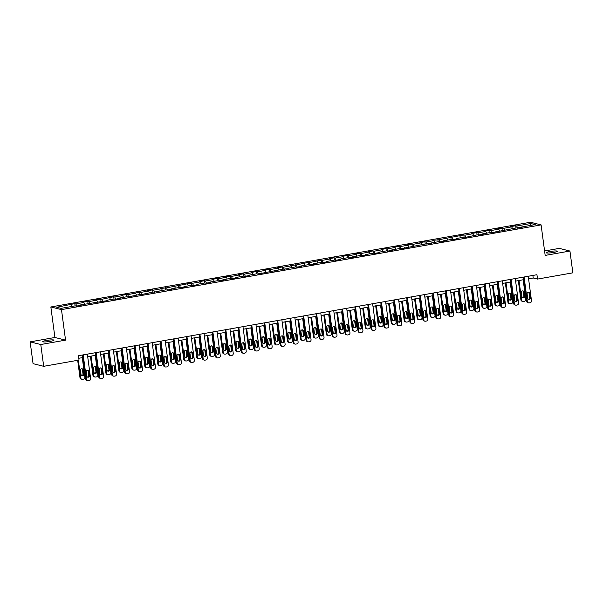 <?xml version="1.0" encoding="UTF-8"?>
<svg xmlns="http://www.w3.org/2000/svg" width="603" height="603" viewBox="0 0 603 603"><rect width="100%" height="100%" fill="white"/><g stroke="black" fill="none" stroke-linecap="round" stroke-linejoin="round"><path stroke-width="0.9" d="M50.185 341.373A5.676 0.731 -7.6 0 0 53.976 340.16A5.676 0.731 -7.6 0 0 46.514 340.454A5.676 0.731 -7.6 0 0 42.723 341.66A5.676 0.731 -7.6 0 0 50.185 341.373M553.584 252.446A5.676 0.731 -7.6 0 0 557.368 251.232A5.676 0.731 -7.6 0 0 549.906 251.526A5.676 0.731 -7.6 0 0 546.114 252.74A5.676 0.731 -7.6 0 0 553.584 252.446M30.15 341.863L40.778 344.517L65.554 340.137L54.918 337.484L30.15 341.863L33.059 363.662L43.687 366.315L79.016 360.074L78.435 355.717L536.941 274.719L537.522 279.076L572.85 272.835L569.941 251.036L559.313 248.383L544.577 250.984M54.918 337.484L50.848 306.965L530.467 222.243L541.102 224.896L61.476 309.618L50.848 306.965M530.859 223.509L516.726 226.004L515.678 225.741L510.688 226.622L511.736 226.886L503.761 228.296L502.706 228.032L497.724 228.914L498.771 229.178L490.789 230.587L489.742 230.323L484.752 231.205L485.807 231.469L477.825 232.879L476.777 232.615L471.787 233.497L472.835 233.753L464.86 235.17L463.805 234.906L438.924 239.745L432.886 240.363L433.934 240.627L425.952 242.037L424.904 241.773L419.922 242.655L420.969 242.919L412.987 244.328L411.939 244.064L406.95 244.946L407.997 245.21L400.023 246.619L398.975 246.356L393.985 247.238L395.033 247.501L387.051 248.911L386.003 248.647L381.021 249.529L382.068 249.793L374.086 251.202L373.038 250.938L368.049 251.82L369.096 252.084L361.122 253.494L360.074 253.23L355.084 254.112L356.132 254.376L348.15 255.785L347.102 255.521L342.12 256.403L343.167 256.667L335.185 258.076L334.137 257.813L329.148 258.695L330.195 258.951L322.221 260.36L321.173 260.104L309.249 262.652L308.201 262.395L296.284 264.943L290.247 265.561L291.294 265.825L283.32 267.235L282.264 266.971L277.282 267.853L278.33 268.116L270.348 269.526L269.3 269.262L264.31 270.144L265.365 270.408L257.383 271.817L256.335 271.554L251.345 272.435L252.393 272.699L244.419 274.109L243.363 273.845L238.381 274.727L239.429 274.991L231.446 276.4L230.399 276.136L225.409 277.018L226.457 277.282L218.482 278.692L217.434 278.428L212.444 279.31L213.492 279.573L205.51 280.983L204.462 280.719L199.48 281.601L200.528 281.857L192.545 283.267L191.498 283.011L166.609 287.85L160.579 288.468L161.627 288.731L153.644 290.141L152.597 289.877L147.607 290.759L148.655 291.023L140.68 292.432L139.632 292.169L127.708 294.724L126.66 294.46L121.678 295.342L122.726 295.606L114.743 297.015L113.696 296.751L101.779 299.307L100.724 299.043L95.741 299.925L96.789 300.188L88.807 301.598L87.759 301.334L82.769 302.216L83.825 302.48L75.842 303.889L74.795 303.626L56.72 307.266L61.091 308.352L75.224 305.857L76.272 306.12L81.254 305.239L80.207 304.975L107.191 300.656L106.143 300.392L114.125 298.982L115.173 299.246L120.163 298.364L119.108 298.108L127.09 296.699L128.138 296.955L140.054 294.407L141.11 294.663L153.026 292.116L159.064 291.498L158.009 291.234L165.991 289.824L167.039 290.088L172.028 289.206L170.981 288.943L178.955 287.533L180.011 287.797L184.993 286.915L183.945 286.651L191.927 285.242L192.975 285.505L197.965 284.624L196.917 284.36L204.892 282.95L205.94 283.214L210.929 282.332L209.882 282.068L217.864 280.659L218.912 280.923L223.894 280.041L222.846 279.777L230.828 278.367L231.876 278.631L236.866 277.749L235.818 277.486L243.793 276.076L244.841 276.34L249.83 275.458L248.783 275.202L256.765 273.785L257.813 274.048L282.694 269.209L288.731 268.591L287.684 268.327L295.666 266.918L296.714 267.182L301.696 266.3L300.648 266.036L308.63 264.627L309.678 264.89L314.668 264.008L313.62 263.745L321.595 262.335L322.65 262.599L327.633 261.717L326.585 261.453L334.567 260.044L335.615 260.308L340.605 259.426L339.549 259.162L347.532 257.752L348.579 258.016L353.569 257.134L352.521 256.87L360.496 255.461L361.551 255.725L366.534 254.843L365.486 254.579L373.468 253.17L374.516 253.433L379.506 252.551L378.45 252.288L386.433 250.878L387.48 251.142L392.47 250.26L391.422 250.004L399.405 248.594L400.452 248.851L425.334 244.011L431.371 243.393L430.323 243.13L438.306 241.72L439.353 241.984L444.336 241.102L443.288 240.838L451.27 239.429L452.318 239.693L457.308 238.811L456.26 238.547L464.235 237.137L465.282 237.401L477.207 234.846L478.254 235.11L483.237 234.228L482.189 233.964L490.171 232.554L491.219 232.818L516.108 227.972L522.145 227.354L521.09 227.097L535.223 224.595L530.859 223.509L530.075 225.507M80.109 305.442L80.207 304.975M75.842 303.889L76.762 306.03M83.825 302.48L84.563 304.206M93.081 303.151L93.179 302.683M88.807 301.598L89.726 303.739M96.789 300.188L97.528 301.915M106.045 300.859L106.143 300.392M101.779 299.307L102.691 301.455M109.754 297.897L110.5 299.623M119.01 298.568L119.108 298.108M114.743 297.015L115.663 299.163M122.726 295.606L123.464 297.339M131.982 296.277L132.08 295.817M127.708 294.724L128.627 296.872M135.69 293.314L136.429 295.048M144.946 293.985L145.044 293.525M140.68 292.432L141.599 294.581M148.655 291.023L149.401 292.757M157.911 291.694L158.009 291.234M153.644 290.141L154.564 292.289M161.627 288.731L162.365 290.465M170.883 289.41L170.981 288.943M166.609 287.85L167.528 289.998M174.591 286.44L175.33 288.174M183.847 287.118L183.945 286.651M179.581 285.558L180.501 287.706M187.556 284.149L188.302 285.882M196.812 284.827L196.917 284.36M192.545 283.267L193.465 285.415M200.528 281.857L201.266 283.591M209.784 282.536L209.882 282.068M205.51 280.983L206.43 283.124M213.492 279.573L214.231 281.3M222.748 280.244L222.846 279.777M218.482 278.692L219.402 280.832M226.457 277.282L227.203 279.008M235.713 277.953L235.818 277.486M231.446 276.4L232.366 278.548M239.429 274.991L240.167 276.717M248.685 275.661L248.783 275.202M244.419 274.109L245.331 276.257M252.393 272.699L253.132 274.425M261.649 273.37L261.747 272.91M257.383 271.817L258.303 273.966M265.365 270.408L266.104 272.141M274.614 271.079L274.719 270.619M270.348 269.526L271.267 271.674M278.33 268.116L279.068 269.85M287.586 268.787L287.684 268.327M283.32 267.235L284.232 269.383M291.294 265.825L292.04 267.559M300.55 266.503L300.648 266.036M296.284 264.943L297.204 267.091M304.266 263.534L305.005 265.267M313.522 264.212L313.62 263.745M309.249 262.652L310.168 264.8M317.231 261.242L317.969 262.976M326.487 261.921L326.585 261.453M322.221 260.36L323.133 262.509M330.195 258.951L330.941 260.684M339.451 259.629L339.549 259.162M335.185 258.076L336.105 260.217M343.167 256.667L343.906 258.393M352.423 257.338L352.521 256.87M348.15 255.785L349.069 257.926M356.132 254.376L356.87 256.102M365.388 255.046L365.486 254.579M361.122 253.494L362.041 255.642M369.096 252.084L369.843 253.81M378.352 252.755L378.45 252.288M374.086 251.202L375.006 253.35M382.068 249.793L382.807 251.519M391.324 250.464L391.422 250.004M387.051 248.911L387.97 251.059M395.033 247.501L395.772 249.235M404.289 248.172L404.387 247.712M400.023 246.619L400.942 248.768M407.997 245.21L408.744 246.944M417.253 245.881L417.359 245.421M412.987 244.328L413.907 246.476M420.969 242.919L421.708 244.652M430.225 243.589L430.323 243.13M425.952 242.037L426.871 244.185M433.934 240.627L434.673 242.361M443.19 241.306L443.288 240.838M438.924 239.745L439.843 241.893M446.906 238.336L447.645 240.069M456.154 239.014L456.26 238.547M451.888 237.454L452.808 239.602M459.87 236.044L460.609 237.778M469.126 236.723L469.224 236.255M464.86 235.17L465.772 237.311M472.835 233.753L473.574 235.487M482.091 234.431L482.189 233.964M477.825 232.879L478.744 235.019M485.807 231.469L486.546 233.195M495.063 232.14L495.161 231.673M490.789 230.587L491.709 232.728M498.771 229.178L499.51 230.904M508.028 229.849L508.125 229.381M503.761 228.296L504.673 230.444M511.736 226.886L512.482 228.612M520.992 227.557L521.09 227.097M516.726 226.004L517.645 228.153M40.778 344.517L43.687 366.315M65.554 340.137L61.476 309.618M541.102 224.896L545.172 255.416L569.941 251.036M528.582 278.82L533.21 277.998L537.522 279.076M78.774 358.28L82.867 357.556M87.699 356.705L95.832 355.265M100.663 354.413L108.796 352.974M113.635 352.122L121.768 350.682M126.6 349.83L134.733 348.391M139.564 347.539L147.697 346.107M152.536 345.248L160.669 343.816M165.501 342.956L173.634 341.524M178.473 340.665L186.598 339.233M191.437 338.373L199.57 336.941M204.402 336.09L212.535 334.65M217.374 333.798L225.507 332.359M230.338 331.507L238.471 330.067M243.303 329.215L251.436 327.776M256.275 326.924L264.408 325.484M269.24 324.633L277.372 323.193M282.204 322.341L290.337 320.909M295.176 320.05L303.309 318.618M308.141 317.758L316.274 316.326M321.105 315.467L329.238 314.035M334.077 313.183L342.21 311.743M347.042 310.892L355.175 309.452M360.006 308.6L368.139 307.161M372.978 306.309L381.111 304.869M385.943 304.018L394.076 302.578M398.915 301.726L407.048 300.286M411.879 299.435L420.012 298.003M424.844 297.143L432.977 295.711M437.816 294.852L445.949 293.42M450.78 292.561L458.913 291.128M463.745 290.277L471.878 288.837M476.717 287.985L484.85 286.546M489.681 285.694L497.814 284.254M502.646 283.402L510.779 281.963M515.618 281.111L523.751 279.671M70.853 304.771L71.591 306.497M532.871 275.435L533.21 277.998M515.678 225.741L515.98 227.994M502.706 228.032L503.008 230.286M489.742 230.323L490.043 232.577M476.777 232.615L477.079 234.869M463.805 234.906L464.106 237.16M450.84 237.198L451.142 239.451M437.876 239.489L438.177 241.743M424.904 241.773L425.205 244.034M411.939 244.064L412.241 246.326M398.975 246.356L399.276 248.617M386.003 248.647L386.304 250.901M373.038 250.938L373.34 253.192M360.074 253.23L360.375 255.484M347.102 255.521L347.403 257.775M334.137 257.813L334.439 260.066M321.173 260.104L321.467 262.358M308.201 262.395L308.502 264.649M295.236 264.687L295.538 266.941M282.264 266.971L282.566 269.232M269.3 269.262L269.601 271.523M256.335 271.554L256.637 273.807M243.363 273.845L243.665 276.099M230.399 276.136L230.7 278.39M217.434 278.428L217.736 280.681M204.462 280.719L204.764 282.973M191.498 283.011L191.799 285.264M178.533 285.302L178.835 287.556M165.561 287.593L165.863 289.847M152.597 289.877L152.898 292.138M139.632 292.169L139.926 294.43M126.66 294.46L126.962 296.721M113.696 296.751L113.997 299.005M100.724 299.043L101.025 301.296M87.759 301.334L88.061 303.588M74.795 303.626L75.096 305.879M528.243 276.257L531.499 300.693A1.771 1.673 104 0 1 530.075 302.729L529.238 302.879A1.771 1.673 104 0 1 527.346 301.425L524.082 276.988M523.404 277.109L526.63 301.244L527.346 301.425M530.331 297.686A1.417 1.342 -76 0 1 528.658 299.299A1.417 1.342 -76 0 1 527.678 298.153L527.112 293.97A1.417 1.342 -76 0 1 528.793 292.357A1.417 1.342 -76 0 1 529.773 293.503L530.331 297.686L529.615 297.505A1.417 1.342 -76 0 1 528.318 299.156M528.416 292.319A1.417 1.342 -76 0 1 529.057 293.322L529.615 297.505M528.575 302.857L527.859 302.676A1.771 1.673 -76 0 1 526.63 301.244M518.324 280.629L520.879 299.812A1.771 1.673 -76 0 0 522.115 301.236L522.831 301.417A1.771 1.673 104 0 0 523.494 301.44L524.324 301.296A1.771 1.673 104 0 0 525.756 299.254L523.155 279.777M522.831 301.417A1.771 1.673 104 0 1 521.603 299.993L519.002 280.516M522.567 297.716A1.417 1.342 104 0 0 523.871 296.073L523.314 291.882A1.417 1.342 104 0 0 522.673 290.887M524.587 296.254L524.03 292.063A1.417 1.342 104 0 0 523.042 290.925A1.417 1.342 104 0 0 521.369 292.538L521.927 296.721A1.417 1.342 104 0 0 522.914 297.859A1.417 1.342 104 0 0 524.587 296.254L523.871 296.073M515.271 278.548L518.535 302.985A1.771 1.673 104 0 1 517.103 305.02L516.274 305.163A1.771 1.673 104 0 1 514.382 303.716L511.118 279.279M510.44 279.4L513.658 303.535L514.382 303.716M517.366 299.977A1.417 1.342 -76 0 1 515.693 301.59A1.417 1.342 -76 0 1 514.706 300.445L514.148 296.261A1.417 1.342 -76 0 1 515.821 294.648A1.417 1.342 -76 0 1 516.809 295.787L517.366 299.977L516.65 299.797A1.417 1.342 -76 0 1 515.346 301.447M515.452 294.611A1.417 1.342 -76 0 1 516.093 295.613L516.65 299.797M515.61 305.141L514.894 304.967A1.771 1.673 -76 0 1 513.658 303.535M502.307 280.84L505.57 305.276A1.771 1.673 104 0 1 504.138 307.311L503.309 307.455A1.771 1.673 104 0 1 501.41 306.007L498.153 281.571M497.475 281.691L500.694 305.827L501.41 306.007M504.402 302.269A1.417 1.342 -76 0 1 502.729 303.882A1.417 1.342 -76 0 1 501.741 302.736L501.183 298.553A1.417 1.342 -76 0 1 502.857 296.94A1.417 1.342 -76 0 1 503.844 298.078L504.402 302.269L503.678 302.088A1.417 1.342 -76 0 1 502.382 303.731M502.48 296.902A1.417 1.342 -76 0 1 503.121 297.905L503.678 302.088M502.646 307.432L501.922 307.259A1.771 1.673 -76 0 1 500.694 305.827M505.352 282.92L507.914 302.103A1.771 1.673 -76 0 0 509.143 303.528L509.867 303.708A1.771 1.673 104 0 0 510.53 303.731L511.359 303.588A1.771 1.673 104 0 0 512.791 301.545L510.191 282.068M509.867 303.708A1.771 1.673 104 0 1 508.63 302.284L506.03 282.799M509.603 300.008A1.417 1.342 104 0 0 510.899 298.364L510.342 294.174A1.417 1.342 104 0 0 509.701 293.179M511.623 298.538L511.065 294.354A1.417 1.342 104 0 0 510.078 293.216A1.417 1.342 104 0 0 508.404 294.822L508.962 299.013A1.417 1.342 104 0 0 509.95 300.151A1.417 1.342 104 0 0 511.623 298.538L510.899 298.364M492.387 285.211L494.942 304.394A1.771 1.673 -76 0 0 496.179 305.819L496.895 306A1.771 1.673 104 0 0 497.558 306.023L498.395 305.879A1.771 1.673 104 0 0 499.819 303.837L497.219 284.36M496.895 306A1.771 1.673 104 0 1 495.666 304.575L493.066 285.091M496.631 302.299A1.417 1.342 104 0 0 497.935 300.656L497.377 296.465A1.417 1.342 104 0 0 496.736 295.47M498.651 300.829L498.093 296.646A1.417 1.342 104 0 0 497.106 295.5A1.417 1.342 104 0 0 495.432 297.113L495.99 301.304A1.417 1.342 104 0 0 496.978 302.442A1.417 1.342 104 0 0 498.651 300.829L497.935 300.656M489.342 283.124L492.598 307.56A1.771 1.673 104 0 1 491.174 309.603L490.337 309.746A1.771 1.673 104 0 1 488.445 308.299L485.181 283.862M484.503 283.983L487.729 308.118L488.445 308.299M491.43 304.56A1.417 1.342 -76 0 1 489.757 306.166A1.417 1.342 -76 0 1 488.769 305.028L488.211 300.844A1.417 1.342 -76 0 1 489.885 299.231A1.417 1.342 -76 0 1 490.872 300.369L491.43 304.56L490.714 304.379A1.417 1.342 -76 0 1 489.41 306.023M489.515 299.194A1.417 1.342 -76 0 1 490.156 300.188L490.714 304.379M489.674 309.723L488.958 309.55A1.771 1.673 -76 0 1 487.729 308.118M476.37 285.415L479.634 309.852A1.771 1.673 104 0 1 478.202 311.894L477.372 312.037A1.771 1.673 104 0 1 475.473 310.59L472.217 286.154M471.538 286.274L474.757 310.409L475.473 310.59M478.465 306.844A1.417 1.342 -76 0 1 476.792 308.457A1.417 1.342 -76 0 1 475.805 307.319L475.247 303.128A1.417 1.342 -76 0 1 476.92 301.523A1.417 1.342 -76 0 1 477.908 302.661L478.465 306.844L477.749 306.671A1.417 1.342 -76 0 1 476.445 308.314M476.551 301.485A1.417 1.342 -76 0 1 477.192 302.48L477.749 306.671M476.709 312.015L475.993 311.834A1.771 1.673 -76 0 1 474.757 310.409M463.405 287.706L466.662 312.143A1.771 1.673 104 0 1 465.237 314.186L464.408 314.329A1.771 1.673 104 0 1 462.509 312.882L459.252 288.445M458.574 288.566L461.792 312.701L462.509 312.882M465.501 309.135A1.417 1.342 -76 0 1 463.828 310.749A1.417 1.342 -76 0 1 462.84 309.61L462.282 305.42A1.417 1.342 -76 0 1 463.956 303.814A1.417 1.342 -76 0 1 464.943 304.952L465.501 309.135L464.777 308.962A1.417 1.342 -76 0 1 463.481 310.605M463.579 303.776A1.417 1.342 -76 0 1 464.22 304.771L464.777 308.962M463.745 314.306L463.021 314.125A1.771 1.673 -76 0 1 461.792 312.701M479.423 287.503L481.978 306.686A1.771 1.673 -76 0 0 483.214 308.11L483.93 308.291A1.771 1.673 104 0 0 484.593 308.314L485.423 308.163A1.771 1.673 104 0 0 486.855 306.128L484.254 286.651M483.93 308.291A1.771 1.673 104 0 1 482.694 306.867L480.101 287.382M483.666 304.59A1.417 1.342 104 0 0 484.97 302.94L484.413 298.756A1.417 1.342 104 0 0 483.772 297.761M485.686 303.121L485.129 298.937A1.417 1.342 104 0 0 484.141 297.792A1.417 1.342 104 0 0 482.468 299.405L483.026 303.595A1.417 1.342 104 0 0 484.013 304.734A1.417 1.342 104 0 0 485.686 303.121L484.97 302.94M466.451 289.794L469.013 308.977A1.771 1.673 -76 0 0 470.242 310.402L470.966 310.583A1.771 1.673 104 0 0 471.629 310.605L472.458 310.455A1.771 1.673 104 0 0 473.883 308.419L471.29 288.943M470.966 310.583A1.771 1.673 104 0 1 469.729 309.151L467.129 289.674M470.702 306.882A1.417 1.342 104 0 0 471.998 305.231L471.44 301.048A1.417 1.342 104 0 0 470.8 300.053M472.722 305.412L472.164 301.229A1.417 1.342 104 0 0 471.177 300.083A1.417 1.342 104 0 0 469.503 301.696L470.061 305.879A1.417 1.342 104 0 0 471.049 307.025A1.417 1.342 104 0 0 472.722 305.412L471.998 305.231M453.486 292.086L456.041 311.269A1.771 1.673 -76 0 0 457.278 312.693L457.994 312.874A1.771 1.673 104 0 0 458.657 312.897L459.486 312.746A1.771 1.673 104 0 0 460.918 310.711L458.318 291.234M457.994 312.874A1.771 1.673 104 0 1 456.765 311.442L454.165 291.965M457.73 309.173A1.417 1.342 104 0 0 459.034 307.522L458.476 303.339A1.417 1.342 104 0 0 457.835 302.337M459.75 307.703L459.192 303.52A1.417 1.342 104 0 0 458.205 302.374A1.417 1.342 104 0 0 456.531 303.987L457.089 308.171A1.417 1.342 104 0 0 458.076 309.316A1.417 1.342 104 0 0 459.75 307.703L459.034 307.522M440.522 294.377L443.077 313.552A1.771 1.673 -76 0 0 444.313 314.985L445.029 315.165A1.771 1.673 104 0 0 445.692 315.188L446.522 315.037A1.771 1.673 104 0 0 447.954 313.002L445.353 293.525M445.029 315.165A1.771 1.673 104 0 1 443.793 313.733L441.2 294.256M444.765 311.465A1.417 1.342 104 0 0 446.069 309.814L445.511 305.631A1.417 1.342 104 0 0 444.871 304.628M446.785 309.995L446.228 305.811A1.417 1.342 104 0 0 445.24 304.666A1.417 1.342 104 0 0 443.567 306.279L444.125 310.462A1.417 1.342 104 0 0 445.112 311.608A1.417 1.342 104 0 0 446.785 309.995L446.069 309.814M427.55 296.668L430.112 315.844A1.771 1.673 -76 0 0 431.341 317.276L432.065 317.457A1.771 1.673 104 0 0 432.72 317.48L433.557 317.329A1.771 1.673 104 0 0 434.982 315.294L432.389 295.817M432.065 317.457A1.771 1.673 104 0 1 430.828 316.025L428.228 296.548M431.801 313.756A1.417 1.342 104 0 0 433.097 312.105L432.539 307.922A1.417 1.342 104 0 0 431.899 306.919M433.821 312.286L433.263 308.103A1.417 1.342 104 0 0 432.276 306.957A1.417 1.342 104 0 0 430.602 308.57L431.16 312.753A1.417 1.342 104 0 0 432.147 313.899A1.417 1.342 104 0 0 433.821 312.286L433.097 312.105M414.585 298.96L417.14 318.135A1.771 1.673 -76 0 0 418.376 319.567L419.093 319.748A1.771 1.673 104 0 0 419.756 319.763L420.585 319.62A1.771 1.673 104 0 0 422.017 317.585L419.417 298.101M419.093 319.748A1.771 1.673 104 0 1 417.864 318.316L415.263 298.839M418.829 316.047A1.417 1.342 104 0 0 420.133 314.397L419.575 310.213A1.417 1.342 104 0 0 418.934 309.211M420.849 314.578L420.291 310.387A1.417 1.342 104 0 0 419.304 309.249A1.417 1.342 104 0 0 417.63 310.862L418.188 315.045A1.417 1.342 104 0 0 419.175 316.191A1.417 1.342 104 0 0 420.849 314.578L420.133 314.397M401.613 301.251L404.176 320.427A1.771 1.673 -76 0 0 405.412 321.859L406.128 322.032A1.771 1.673 104 0 0 406.791 322.055L407.62 321.912A1.771 1.673 104 0 0 409.053 319.876L406.452 300.392M406.128 322.032A1.771 1.673 104 0 1 404.892 320.608L402.291 301.131M405.864 318.339A1.417 1.342 104 0 0 407.168 316.688L406.603 312.505A1.417 1.342 104 0 0 405.97 311.502M407.884 316.869L407.327 312.678A1.417 1.342 104 0 0 406.339 311.54A1.417 1.342 104 0 0 404.666 313.153L405.224 317.336A1.417 1.342 104 0 0 406.211 318.482A1.417 1.342 104 0 0 407.884 316.869L407.168 316.688M388.649 303.543L391.211 322.718A1.771 1.673 -76 0 0 392.44 324.15L393.164 324.324A1.771 1.673 104 0 0 393.819 324.346L394.656 324.203A1.771 1.673 104 0 0 396.081 322.16L393.488 302.683M393.164 324.324A1.771 1.673 104 0 1 391.927 322.899L389.327 303.422M392.9 320.623A1.417 1.342 104 0 0 394.196 318.979L393.638 314.789A1.417 1.342 104 0 0 392.998 313.794M394.92 319.16L394.354 314.97A1.417 1.342 104 0 0 393.375 313.831A1.417 1.342 104 0 0 391.701 315.444L392.259 319.628A1.417 1.342 104 0 0 393.239 320.766A1.417 1.342 104 0 0 394.92 319.16L394.196 318.979M375.684 305.827L378.239 325.009A1.771 1.673 -76 0 0 379.475 326.434L380.192 326.615A1.771 1.673 104 0 0 380.855 326.638L381.684 326.494A1.771 1.673 104 0 0 383.116 324.452L380.516 304.975M380.192 326.615A1.771 1.673 104 0 1 378.963 325.19L376.362 305.713M379.928 322.914A1.417 1.342 104 0 0 381.232 321.271L380.674 317.08A1.417 1.342 104 0 0 380.033 316.085M381.948 321.444L381.39 317.261A1.417 1.342 104 0 0 380.403 316.123A1.417 1.342 104 0 0 378.729 317.736L379.287 321.919A1.417 1.342 104 0 0 380.274 323.057A1.417 1.342 104 0 0 381.948 321.444L381.232 321.271M362.712 308.118L365.275 327.301A1.771 1.673 -76 0 0 366.503 328.725L367.227 328.906A1.771 1.673 104 0 0 367.89 328.929L368.719 328.786A1.771 1.673 104 0 0 370.152 326.743L367.551 307.266M367.227 328.906A1.771 1.673 104 0 1 365.991 327.482L363.39 307.997M366.963 325.205A1.417 1.342 104 0 0 368.267 323.562L367.702 319.371A1.417 1.342 104 0 0 367.061 318.376M368.983 323.736L368.425 319.552A1.417 1.342 104 0 0 367.438 318.414A1.417 1.342 104 0 0 365.765 320.02L366.322 324.21A1.417 1.342 104 0 0 367.31 325.349A1.417 1.342 104 0 0 368.983 323.736L368.267 323.562M349.748 310.409L352.31 329.592A1.771 1.673 -76 0 0 353.539 331.017L354.255 331.198A1.771 1.673 104 0 0 354.918 331.22L355.755 331.077A1.771 1.673 104 0 0 357.18 329.034L354.579 309.558M354.255 331.198A1.771 1.673 104 0 1 353.026 329.773L350.426 310.289M353.999 327.497A1.417 1.342 104 0 0 355.295 325.846L354.737 321.663A1.417 1.342 104 0 0 354.097 320.668M356.011 326.027L355.453 321.844A1.417 1.342 104 0 0 354.474 320.698A1.417 1.342 104 0 0 352.793 322.311L353.358 326.502A1.417 1.342 104 0 0 354.338 327.64A1.417 1.342 104 0 0 356.011 326.027L355.295 325.846M336.783 312.701L339.338 331.884A1.771 1.673 -76 0 0 340.574 333.308L341.29 333.489A1.771 1.673 104 0 0 341.954 333.512L342.783 333.361A1.771 1.673 104 0 0 344.215 331.326L341.615 311.849M341.29 333.489A1.771 1.673 104 0 1 340.062 332.057L337.461 312.58M341.027 329.788A1.417 1.342 104 0 0 342.331 328.138L341.773 323.954A1.417 1.342 104 0 0 341.132 322.959M343.047 328.318L342.489 324.135A1.417 1.342 104 0 0 341.502 322.989A1.417 1.342 104 0 0 339.828 324.602L340.386 328.793A1.417 1.342 104 0 0 341.373 329.931A1.417 1.342 104 0 0 343.047 328.318L342.331 328.138M323.811 314.992L326.374 334.175A1.771 1.673 -76 0 0 327.602 335.6L328.326 335.781A1.771 1.673 104 0 0 328.989 335.803L329.818 335.652A1.771 1.673 104 0 0 331.251 333.617L328.65 314.14M328.326 335.781A1.771 1.673 104 0 1 327.09 334.348L324.489 314.872M328.062 332.08A1.417 1.342 104 0 0 329.359 330.429L328.801 326.246A1.417 1.342 104 0 0 328.16 325.243M330.082 330.61L329.524 326.427A1.417 1.342 104 0 0 328.537 325.281A1.417 1.342 104 0 0 326.864 326.894L327.421 331.077A1.417 1.342 104 0 0 328.409 332.223A1.417 1.342 104 0 0 330.082 330.61L329.359 330.429M310.846 317.284L313.409 336.466A1.771 1.673 -76 0 0 314.638 337.891L315.354 338.072A1.771 1.673 104 0 0 316.017 338.095L316.854 337.944A1.771 1.673 104 0 0 318.278 335.909L315.678 316.432M315.354 338.072A1.771 1.673 104 0 1 314.125 336.64L311.525 317.163M315.09 334.371A1.417 1.342 104 0 0 316.394 332.72L315.836 328.537A1.417 1.342 104 0 0 315.196 327.535M317.11 332.901L316.552 328.718A1.417 1.342 104 0 0 315.565 327.572A1.417 1.342 104 0 0 313.892 329.185L314.457 333.369A1.417 1.342 104 0 0 315.437 334.514A1.417 1.342 104 0 0 317.11 332.901L316.394 332.72M297.882 319.575L300.437 338.75A1.771 1.673 -76 0 0 301.673 340.182L302.389 340.363A1.771 1.673 104 0 0 303.053 340.386L303.882 340.235A1.771 1.673 104 0 0 305.314 338.2L302.714 318.723M302.389 340.363A1.771 1.673 104 0 1 301.153 338.931L298.56 319.454M302.126 336.662A1.417 1.342 104 0 0 303.43 335.012L302.872 330.828A1.417 1.342 104 0 0 302.231 329.826M304.146 335.193L303.588 331.009A1.417 1.342 104 0 0 302.6 329.864A1.417 1.342 104 0 0 300.927 331.477L301.485 335.66A1.417 1.342 104 0 0 302.472 336.806A1.417 1.342 104 0 0 304.146 335.193L303.43 335.012M284.91 321.866L287.473 341.042A1.771 1.673 -76 0 0 288.701 342.474L289.425 342.655A1.771 1.673 104 0 0 290.088 342.677L290.917 342.527A1.771 1.673 104 0 0 292.349 340.491L289.749 321.007M289.425 342.655A1.771 1.673 104 0 1 288.189 341.223L285.588 321.746M289.161 338.954A1.417 1.342 104 0 0 290.458 337.303L289.9 333.12A1.417 1.342 104 0 0 289.259 332.117M291.181 337.484L290.623 333.293A1.417 1.342 104 0 0 289.636 332.155A1.417 1.342 104 0 0 287.963 333.768L288.52 337.951A1.417 1.342 104 0 0 289.508 339.097A1.417 1.342 104 0 0 291.181 337.484L290.458 337.303M271.945 324.158L274.501 343.333A1.771 1.673 -76 0 0 275.737 344.765L276.453 344.939A1.771 1.673 104 0 0 277.116 344.961L277.945 344.818A1.771 1.673 104 0 0 279.377 342.783L276.777 323.298M276.453 344.939A1.771 1.673 104 0 1 275.224 343.514L272.624 324.037M276.189 341.245A1.417 1.342 104 0 0 277.493 339.595L276.935 335.411A1.417 1.342 104 0 0 276.295 334.409M278.209 339.775L277.651 335.585A1.417 1.342 104 0 0 276.664 334.446A1.417 1.342 104 0 0 274.991 336.059L275.548 340.243A1.417 1.342 104 0 0 276.536 341.388A1.417 1.342 104 0 0 278.209 339.775L277.493 339.595M258.981 326.449L261.536 345.625A1.771 1.673 -76 0 0 262.772 347.057L263.488 347.23A1.771 1.673 104 0 0 264.152 347.253L264.981 347.109A1.771 1.673 104 0 0 266.413 345.074L263.812 325.59M263.488 347.23A1.771 1.673 104 0 1 262.252 345.805L259.659 326.329M263.225 343.529A1.417 1.342 104 0 0 264.529 341.886L263.971 337.703A1.417 1.342 104 0 0 263.33 336.7M265.245 342.067L264.687 337.876A1.417 1.342 104 0 0 263.699 336.738A1.417 1.342 104 0 0 262.026 338.351L262.584 342.534A1.417 1.342 104 0 0 263.571 343.672A1.417 1.342 104 0 0 265.245 342.067L264.529 341.886M246.009 328.733L248.572 347.916A1.771 1.673 -76 0 0 249.8 349.341L250.524 349.521A1.771 1.673 104 0 0 251.18 349.544L252.016 349.401A1.771 1.673 104 0 0 253.441 347.358L250.848 327.881M250.524 349.521A1.771 1.673 104 0 1 249.288 348.097L246.687 328.62M250.26 345.821A1.417 1.342 104 0 0 251.557 344.177L250.999 339.986A1.417 1.342 104 0 0 250.358 338.992M252.28 344.351L251.722 340.167A1.417 1.342 104 0 0 250.735 339.029A1.417 1.342 104 0 0 249.062 340.642L249.619 344.826A1.417 1.342 104 0 0 250.607 345.964A1.417 1.342 104 0 0 252.28 344.351L251.557 344.177M450.441 289.998L453.697 314.434A1.771 1.673 104 0 1 452.265 316.477L451.436 316.62A1.771 1.673 104 0 1 449.544 315.173L446.28 290.736M445.602 290.85L448.82 314.992L449.544 315.173M452.529 311.427A1.417 1.342 -76 0 1 450.856 313.04A1.417 1.342 -76 0 1 449.868 311.902L449.31 307.711A1.417 1.342 -76 0 1 450.984 306.098A1.417 1.342 -76 0 1 451.971 307.244L452.529 311.427L451.813 311.246A1.417 1.342 -76 0 1 450.509 312.897M450.614 306.068A1.417 1.342 -76 0 1 451.255 307.063L451.813 311.246M450.773 316.598L450.057 316.417A1.771 1.673 -76 0 1 448.82 314.992M437.469 292.289L440.733 316.726A1.771 1.673 104 0 1 439.301 318.761L438.471 318.912A1.771 1.673 104 0 1 436.572 317.457L433.316 293.02M432.637 293.141L435.856 317.284L436.572 317.457M439.564 313.718A1.417 1.342 -76 0 1 437.891 315.331A1.417 1.342 -76 0 1 436.904 314.186L436.346 310.002A1.417 1.342 -76 0 1 438.019 308.389A1.417 1.342 -76 0 1 439.007 309.535L439.564 313.718L438.848 313.537A1.417 1.342 -76 0 1 437.544 315.188M437.65 308.359A1.417 1.342 -76 0 1 438.291 309.354L438.848 313.537M437.808 318.889L437.092 318.708A1.771 1.673 -76 0 1 435.856 317.284M424.504 294.581L427.761 319.017A1.771 1.673 104 0 1 426.336 321.052L425.499 321.203A1.771 1.673 104 0 1 423.608 319.748L420.344 295.312M419.665 295.432L422.891 319.575L423.608 319.748M426.6 316.01A1.417 1.342 -76 0 1 424.927 317.623A1.417 1.342 -76 0 1 423.939 316.477L423.381 312.294A1.417 1.342 -76 0 1 425.055 310.681A1.417 1.342 -76 0 1 426.042 311.826L426.6 316.01L425.876 315.829A1.417 1.342 -76 0 1 424.58 317.48M424.678 310.643A1.417 1.342 -76 0 1 425.319 311.645L425.876 315.829M424.844 321.18L424.12 321A1.771 1.673 -76 0 1 422.891 319.575M411.532 296.872L414.796 321.309A1.771 1.673 104 0 1 413.364 323.344L412.535 323.494A1.771 1.673 104 0 1 410.643 322.04L407.379 297.603M406.701 297.724L409.919 321.859L410.643 322.04M413.628 318.301A1.417 1.342 -76 0 1 411.955 319.914A1.417 1.342 -76 0 1 410.967 318.768L410.409 314.585A1.417 1.342 -76 0 1 412.083 312.972A1.417 1.342 -76 0 1 413.07 314.118L413.628 318.301L412.912 318.12A1.417 1.342 -76 0 1 411.608 319.771M411.713 312.934A1.417 1.342 -76 0 1 412.354 313.937L412.912 318.12M411.872 323.472L411.156 323.291A1.771 1.673 -76 0 1 409.919 321.859M398.568 299.163L401.832 323.6A1.771 1.673 104 0 1 400.4 325.635L399.57 325.786A1.771 1.673 104 0 1 397.671 324.331L394.415 299.895M393.736 300.015L396.955 324.15L397.671 324.331M400.663 320.592A1.417 1.342 -76 0 1 398.99 322.206A1.417 1.342 -76 0 1 398.003 321.06L397.445 316.877A1.417 1.342 -76 0 1 399.118 315.263A1.417 1.342 -76 0 1 400.106 316.409L400.663 320.592L399.947 320.412A1.417 1.342 -76 0 1 398.643 322.062M398.749 315.226A1.417 1.342 -76 0 1 399.39 316.228L399.947 320.412M398.907 325.763L398.191 325.582A1.771 1.673 -76 0 1 396.955 324.15M385.603 301.455L388.86 325.891A1.771 1.673 104 0 1 387.435 327.926L386.598 328.077A1.771 1.673 104 0 1 384.706 326.622L381.443 302.186M380.764 302.307L383.99 326.442L384.706 326.622M387.699 322.884A1.417 1.342 -76 0 1 386.018 324.497A1.417 1.342 -76 0 1 385.038 323.351L384.48 319.168A1.417 1.342 -76 0 1 386.154 317.555A1.417 1.342 -76 0 1 387.134 318.693L387.699 322.884L386.975 322.703A1.417 1.342 -76 0 1 385.679 324.354M385.777 317.517A1.417 1.342 -76 0 1 386.417 318.52L386.975 322.703M385.943 328.055L385.219 327.874A1.771 1.673 -76 0 1 383.99 326.442M372.631 303.746L375.895 328.183A1.771 1.673 104 0 1 374.463 330.218L373.634 330.361A1.771 1.673 104 0 1 371.742 328.914L368.478 304.477M367.8 304.598L371.018 328.733L371.742 328.914M374.727 325.175A1.417 1.342 -76 0 1 373.053 326.788A1.417 1.342 -76 0 1 372.066 325.643L371.508 321.459A1.417 1.342 -76 0 1 373.182 319.846A1.417 1.342 -76 0 1 374.169 320.984L374.727 325.175L374.011 324.994A1.417 1.342 -76 0 1 372.707 326.645M372.812 319.809A1.417 1.342 -76 0 1 373.453 320.811L374.011 324.994M372.971 330.338L372.255 330.165A1.771 1.673 -76 0 1 371.018 328.733M359.667 306.03L362.931 330.467A1.771 1.673 104 0 1 361.499 332.509L360.669 332.652A1.771 1.673 104 0 1 358.77 331.205L355.514 306.769M354.835 306.889L358.054 331.024L358.77 331.205M361.762 327.467A1.417 1.342 -76 0 1 360.089 329.072A1.417 1.342 -76 0 1 359.102 327.934L358.544 323.751A1.417 1.342 -76 0 1 360.217 322.138A1.417 1.342 -76 0 1 361.205 323.276L361.762 327.467L361.046 327.286A1.417 1.342 -76 0 1 359.742 328.929M359.84 322.1A1.417 1.342 -76 0 1 360.481 323.095L361.046 327.286M360.006 332.63L359.29 332.457A1.771 1.673 -76 0 1 358.054 331.024M346.702 308.321L349.959 332.758A1.771 1.673 104 0 1 348.534 334.801L347.697 334.944A1.771 1.673 104 0 1 345.805 333.497L342.542 309.06M341.863 309.181L345.089 333.316L345.805 333.497M348.79 329.751A1.417 1.342 -76 0 1 347.117 331.364A1.417 1.342 -76 0 1 346.137 330.225L345.579 326.042A1.417 1.342 -76 0 1 347.253 324.429A1.417 1.342 -76 0 1 348.233 325.567L348.79 329.751L348.074 329.577A1.417 1.342 -76 0 1 346.778 331.22M346.876 324.391A1.417 1.342 -76 0 1 347.516 325.386L348.074 329.577M347.034 334.921L346.318 334.74A1.771 1.673 -76 0 1 345.089 333.316M333.73 310.613L336.994 335.049A1.771 1.673 104 0 1 335.562 337.092L334.733 337.235A1.771 1.673 104 0 1 332.841 335.788L329.577 311.352M328.899 311.472L332.117 335.607L332.841 335.788M335.826 332.042A1.417 1.342 -76 0 1 334.152 333.655A1.417 1.342 -76 0 1 333.165 332.517L332.607 328.326A1.417 1.342 -76 0 1 334.281 326.72A1.417 1.342 -76 0 1 335.268 327.859L335.826 332.042L335.11 331.869A1.417 1.342 -76 0 1 333.806 333.512M333.911 326.683A1.417 1.342 -76 0 1 334.552 327.678L335.11 331.869M334.07 337.213L333.353 337.032A1.771 1.673 -76 0 1 332.117 335.607M320.766 312.904L324.03 337.341A1.771 1.673 104 0 1 322.597 339.383L321.768 339.527A1.771 1.673 104 0 1 319.869 338.079L316.613 313.643M315.934 313.756L319.153 337.899L319.869 338.079M322.861 334.333A1.417 1.342 -76 0 1 321.188 335.946A1.417 1.342 -76 0 1 320.201 334.808L319.643 330.617A1.417 1.342 -76 0 1 321.316 329.004A1.417 1.342 -76 0 1 322.304 330.15L322.861 334.333L322.138 334.152A1.417 1.342 -76 0 1 320.841 335.803M320.939 328.974A1.417 1.342 -76 0 1 321.58 329.969L322.138 334.152M321.105 339.504L320.381 339.323A1.771 1.673 -76 0 1 319.153 337.899M307.801 315.196L311.058 339.632A1.771 1.673 104 0 1 309.633 341.667L308.796 341.818A1.771 1.673 104 0 1 306.904 340.371L303.641 315.927M302.962 316.047L306.188 340.19L306.904 340.371M309.889 336.625A1.417 1.342 -76 0 1 308.216 338.238A1.417 1.342 -76 0 1 307.236 337.1L306.671 332.909A1.417 1.342 -76 0 1 308.344 331.296A1.417 1.342 -76 0 1 309.331 332.441L309.889 336.625L309.173 336.444A1.417 1.342 -76 0 1 307.869 338.095M307.975 331.266A1.417 1.342 -76 0 1 308.615 332.261L309.173 336.444M308.133 341.795L307.417 341.615A1.771 1.673 -76 0 1 306.188 340.19M294.829 317.487L298.093 341.924A1.771 1.673 104 0 1 296.661 343.959L295.832 344.109A1.771 1.673 104 0 1 293.932 342.655L290.676 318.218M289.998 318.339L293.216 342.481L293.932 342.655M296.925 338.916A1.417 1.342 -76 0 1 295.251 340.529A1.417 1.342 -76 0 1 294.264 339.383L293.706 335.2A1.417 1.342 -76 0 1 295.38 333.587A1.417 1.342 -76 0 1 296.367 334.733L296.925 338.916L296.209 338.735A1.417 1.342 -76 0 1 294.905 340.386M295.01 333.557A1.417 1.342 -76 0 1 295.651 334.552L296.209 338.735M295.169 344.087L294.452 343.906A1.771 1.673 -76 0 1 293.216 342.481M281.865 319.778L285.129 344.215A1.771 1.673 104 0 1 283.696 346.25L282.867 346.401A1.771 1.673 104 0 1 280.968 344.946L277.712 320.51M277.033 320.63L280.252 344.773L280.968 344.946M283.96 341.208A1.417 1.342 -76 0 1 282.287 342.821A1.417 1.342 -76 0 1 281.3 341.675L280.742 337.492A1.417 1.342 -76 0 1 282.415 335.879A1.417 1.342 -76 0 1 283.402 337.024L283.96 341.208L283.237 341.027A1.417 1.342 -76 0 1 281.94 342.677M282.038 335.841A1.417 1.342 -76 0 1 282.679 336.843L283.237 341.027M282.204 346.378L281.48 346.197A1.771 1.673 -76 0 1 280.252 344.773M268.9 322.07L272.157 346.506A1.771 1.673 104 0 1 270.724 348.542L269.895 348.692A1.771 1.673 104 0 1 268.003 347.238L264.74 322.801M264.061 322.922L267.28 347.057L268.003 347.238M270.988 343.499A1.417 1.342 -76 0 1 269.315 345.112A1.417 1.342 -76 0 1 268.327 343.966L267.77 339.783A1.417 1.342 -76 0 1 269.443 338.17A1.417 1.342 -76 0 1 270.43 339.316L270.988 343.499L270.272 343.318A1.417 1.342 -76 0 1 268.968 344.969M269.074 338.132A1.417 1.342 -76 0 1 269.714 339.135L270.272 343.318M269.232 348.67L268.516 348.489A1.771 1.673 -76 0 1 267.28 347.057M255.928 324.361L259.192 348.798A1.771 1.673 104 0 1 257.76 350.833L256.931 350.984A1.771 1.673 104 0 1 255.031 349.529L251.775 325.092M251.097 325.213L254.315 349.348L255.031 349.529M258.024 345.79A1.417 1.342 -76 0 1 256.35 347.403A1.417 1.342 -76 0 1 255.363 346.258L254.805 342.074A1.417 1.342 -76 0 1 256.479 340.461A1.417 1.342 -76 0 1 257.466 341.607L258.024 345.79L257.308 345.609A1.417 1.342 -76 0 1 256.004 347.26M256.109 340.424A1.417 1.342 -76 0 1 256.75 341.426L257.308 345.609M256.267 350.961L255.551 350.78A1.771 1.673 -76 0 1 254.315 349.348M242.964 326.653L246.22 351.089A1.771 1.673 104 0 1 244.795 353.124L243.959 353.268A1.771 1.673 104 0 1 242.067 351.82L238.803 327.384M238.125 327.504L241.351 351.639L242.067 351.82M245.059 348.082A1.417 1.342 -76 0 1 243.386 349.695A1.417 1.342 -76 0 1 242.398 348.549L241.841 344.366A1.417 1.342 -76 0 1 243.514 342.753A1.417 1.342 -76 0 1 244.501 343.891L245.059 348.082L244.336 347.901A1.417 1.342 -76 0 1 243.039 349.552M243.137 342.715A1.417 1.342 -76 0 1 243.778 343.718L244.336 347.901M243.303 353.245L242.579 353.072A1.771 1.673 -76 0 1 241.351 351.639M229.999 328.937L233.255 353.381A1.771 1.673 104 0 1 231.823 355.416L230.994 355.559A1.771 1.673 104 0 1 229.102 354.112L225.839 329.675M225.16 329.796L228.379 353.931L229.102 354.112M232.087 350.373A1.417 1.342 -76 0 1 230.414 351.979A1.417 1.342 -76 0 1 229.426 350.84L228.869 346.657A1.417 1.342 -76 0 1 230.542 345.044A1.417 1.342 -76 0 1 231.529 346.182L232.087 350.373L231.371 350.192A1.417 1.342 -76 0 1 230.067 351.835M230.173 345.006A1.417 1.342 -76 0 1 230.813 346.009L231.371 350.192M230.331 355.536L229.615 355.363A1.771 1.673 -76 0 1 228.379 353.931M217.027 331.228L220.291 355.664A1.771 1.673 104 0 1 218.859 357.707L218.03 357.85A1.771 1.673 104 0 1 216.13 356.403L212.874 331.967M212.196 332.087L215.414 356.222L216.13 356.403M219.123 352.665A1.417 1.342 -76 0 1 217.449 354.27A1.417 1.342 -76 0 1 216.462 353.132L215.904 348.949A1.417 1.342 -76 0 1 217.577 347.336A1.417 1.342 -76 0 1 218.565 348.474L219.123 352.665L218.407 352.484A1.417 1.342 -76 0 1 217.103 354.127M217.208 347.298A1.417 1.342 -76 0 1 217.849 348.293L218.407 352.484M217.366 357.828L216.65 357.647A1.771 1.673 -76 0 1 215.414 356.222M204.063 333.519L207.319 357.956A1.771 1.673 104 0 1 205.894 359.999L205.058 360.142A1.771 1.673 104 0 1 203.166 358.695L199.902 334.258M199.224 334.379L202.45 358.514L203.166 358.695M206.158 354.948A1.417 1.342 -76 0 1 204.485 356.561A1.417 1.342 -76 0 1 203.497 355.423L202.94 351.232A1.417 1.342 -76 0 1 204.613 349.627A1.417 1.342 -76 0 1 205.593 350.765L206.158 354.948L205.435 354.775A1.417 1.342 -76 0 1 204.138 356.418M204.236 349.589A1.417 1.342 -76 0 1 204.877 350.584L205.435 354.775M204.402 360.119L203.678 359.938A1.771 1.673 -76 0 1 202.45 358.514M191.091 335.811L194.354 360.247A1.771 1.673 104 0 1 192.922 362.29L192.093 362.433A1.771 1.673 104 0 1 190.201 360.986L186.938 336.549M186.259 336.662L189.478 360.805L190.201 360.986M193.186 357.24A1.417 1.342 -76 0 1 191.513 358.853A1.417 1.342 -76 0 1 190.525 357.715L189.968 353.524A1.417 1.342 -76 0 1 191.641 351.911A1.417 1.342 -76 0 1 192.628 353.056L193.186 357.24L192.47 357.066A1.417 1.342 -76 0 1 191.166 358.71M191.272 351.881A1.417 1.342 -76 0 1 191.912 352.876L192.47 357.066M191.43 362.411L190.714 362.23A1.771 1.673 -76 0 1 189.478 360.805M178.126 338.102L181.39 362.539A1.771 1.673 104 0 1 179.958 364.574L179.129 364.725A1.771 1.673 104 0 1 177.229 363.277L173.973 338.841M173.295 338.954L176.513 363.096L177.229 363.277M180.222 359.531A1.417 1.342 -76 0 1 178.548 361.144A1.417 1.342 -76 0 1 177.561 360.006L177.003 355.815A1.417 1.342 -76 0 1 178.676 354.202A1.417 1.342 -76 0 1 179.664 355.348L180.222 359.531L179.506 359.35A1.417 1.342 -76 0 1 178.202 361.001M178.307 354.172A1.417 1.342 -76 0 1 178.94 355.167L179.506 359.35M178.465 364.702L177.749 364.521A1.771 1.673 -76 0 1 176.513 363.096M165.162 340.394L168.418 364.83A1.771 1.673 104 0 1 166.993 366.865L166.157 367.016A1.771 1.673 104 0 1 164.265 365.561L161.001 341.125M160.323 341.245L163.549 365.388L164.265 365.561M167.257 361.823A1.417 1.342 -76 0 1 165.576 363.436A1.417 1.342 -76 0 1 164.596 362.29L164.039 358.107A1.417 1.342 -76 0 1 165.712 356.494A1.417 1.342 -76 0 1 166.692 357.639L167.257 361.823L166.534 361.642A1.417 1.342 -76 0 1 165.237 363.292M165.335 356.463A1.417 1.342 -76 0 1 165.976 357.458L166.534 361.642M165.493 366.993L164.777 366.812A1.771 1.673 -76 0 1 163.549 365.388M152.19 342.685L155.453 367.121A1.771 1.673 104 0 1 154.021 369.157L153.192 369.307A1.771 1.673 104 0 1 151.3 367.853L148.037 343.416M147.358 343.537L150.577 367.679L151.3 367.853M154.285 364.114A1.417 1.342 -76 0 1 152.612 365.727A1.417 1.342 -76 0 1 151.624 364.581L151.067 360.398A1.417 1.342 -76 0 1 152.74 358.785A1.417 1.342 -76 0 1 153.727 359.931L154.285 364.114L153.569 363.933A1.417 1.342 -76 0 1 152.265 365.584M152.371 358.747A1.417 1.342 -76 0 1 153.011 359.75L153.569 363.933M152.529 369.285L151.813 369.104A1.771 1.673 -76 0 1 150.577 367.679M139.225 344.976L142.489 369.413A1.771 1.673 104 0 1 141.057 371.448L140.228 371.599A1.771 1.673 104 0 1 138.328 370.144L135.072 345.707M134.394 345.828L137.612 369.963L138.328 370.144M141.321 366.405A1.417 1.342 -76 0 1 139.647 368.018A1.417 1.342 -76 0 1 138.66 366.873L138.102 362.689A1.417 1.342 -76 0 1 139.775 361.076A1.417 1.342 -76 0 1 140.763 362.222L141.321 366.405L140.605 366.225A1.417 1.342 -76 0 1 139.301 367.875M139.399 361.039A1.417 1.342 -76 0 1 140.039 362.041L140.605 366.225M139.564 371.576L138.841 371.395A1.771 1.673 -76 0 1 137.612 369.963M233.044 331.024L235.6 350.207A1.771 1.673 -76 0 0 236.836 351.632L237.552 351.813A1.771 1.673 104 0 0 238.215 351.835L239.044 351.692A1.771 1.673 104 0 0 240.476 349.65L237.876 330.173M237.552 351.813A1.771 1.673 104 0 1 236.323 350.388L233.723 330.904M237.288 348.112A1.417 1.342 104 0 0 238.592 346.469L238.034 342.278A1.417 1.342 104 0 0 237.394 341.283M239.308 346.642L238.75 342.459A1.417 1.342 104 0 0 237.763 341.321A1.417 1.342 104 0 0 236.09 342.926L236.647 347.117A1.417 1.342 104 0 0 237.635 348.255A1.417 1.342 104 0 0 239.308 346.642L238.592 346.469M220.08 333.316L222.635 352.499A1.771 1.673 -76 0 0 223.871 353.923L224.587 354.104A1.771 1.673 104 0 0 225.251 354.127L226.08 353.984A1.771 1.673 104 0 0 227.512 351.941L224.911 332.464M224.587 354.104A1.771 1.673 104 0 1 223.351 352.68L220.758 333.195M224.324 350.403A1.417 1.342 104 0 0 225.628 348.76L225.07 344.569A1.417 1.342 104 0 0 224.429 343.574M226.344 348.933L225.786 344.75A1.417 1.342 104 0 0 224.798 343.604A1.417 1.342 104 0 0 223.125 345.218L223.683 349.408A1.417 1.342 104 0 0 224.67 350.547A1.417 1.342 104 0 0 226.344 348.933L225.628 348.76M207.108 335.607L209.671 354.79A1.771 1.673 -76 0 0 210.899 356.215L211.623 356.396A1.771 1.673 104 0 0 212.279 356.418L213.115 356.267A1.771 1.673 104 0 0 214.54 354.232L211.947 334.755M211.623 356.396A1.771 1.673 104 0 1 210.387 354.971L207.786 335.487M211.359 352.695A1.417 1.342 104 0 0 212.655 351.044L212.098 346.861A1.417 1.342 104 0 0 211.457 345.866M213.379 351.225L212.814 347.042A1.417 1.342 104 0 0 211.834 345.896A1.417 1.342 104 0 0 210.161 347.509L210.718 351.7A1.417 1.342 104 0 0 211.706 352.838A1.417 1.342 104 0 0 213.379 351.225L212.655 351.044M194.143 337.899L196.699 357.082A1.771 1.673 -76 0 0 197.935 358.506L198.651 358.687A1.771 1.673 104 0 0 199.314 358.71L200.143 358.559A1.771 1.673 104 0 0 201.575 356.524L198.975 337.047M198.651 358.687A1.771 1.673 104 0 1 197.422 357.255L194.822 337.778M198.387 354.986A1.417 1.342 104 0 0 199.691 353.335L199.133 349.152A1.417 1.342 104 0 0 198.493 348.157M200.407 353.516L199.849 349.333A1.417 1.342 104 0 0 198.862 348.187A1.417 1.342 104 0 0 197.189 349.8L197.746 353.984A1.417 1.342 104 0 0 198.734 355.129A1.417 1.342 104 0 0 200.407 353.516L199.691 353.335M181.171 340.19L183.734 359.373A1.771 1.673 -76 0 0 184.97 360.798L185.686 360.978A1.771 1.673 104 0 0 186.35 361.001L187.179 360.85A1.771 1.673 104 0 0 188.611 358.815L186.01 339.338M185.686 360.978A1.771 1.673 104 0 1 184.45 359.546L181.85 340.069M185.423 357.278A1.417 1.342 104 0 0 186.726 355.627L186.161 351.443A1.417 1.342 104 0 0 185.52 350.441M187.443 355.808L186.885 351.624A1.417 1.342 104 0 0 185.897 350.479A1.417 1.342 104 0 0 184.224 352.092L184.782 356.275A1.417 1.342 104 0 0 185.769 357.421A1.417 1.342 104 0 0 187.443 355.808L186.726 355.627M168.207 342.481L170.77 361.657A1.771 1.673 -76 0 0 171.998 363.089L172.714 363.27A1.771 1.673 104 0 0 173.378 363.292L174.214 363.142A1.771 1.673 104 0 0 175.639 361.107L173.038 341.63M172.714 363.27A1.771 1.673 104 0 1 171.486 361.838L168.885 342.361M172.458 359.569A1.417 1.342 104 0 0 173.754 357.918L173.197 353.735A1.417 1.342 104 0 0 172.556 352.732M174.471 358.099L173.913 353.916A1.417 1.342 104 0 0 172.933 352.77A1.417 1.342 104 0 0 171.26 354.383L171.817 358.566A1.417 1.342 104 0 0 172.797 359.712A1.417 1.342 104 0 0 174.471 358.099L173.754 357.918M155.242 344.773L157.798 363.948A1.771 1.673 -76 0 0 159.034 365.38L159.75 365.561A1.771 1.673 104 0 0 160.413 365.584L161.242 365.433A1.771 1.673 104 0 0 162.674 363.398L160.074 343.914M159.75 365.561A1.771 1.673 104 0 1 158.521 364.129L155.921 344.652M159.486 361.86A1.417 1.342 104 0 0 160.79 360.21L160.232 356.026A1.417 1.342 104 0 0 159.591 355.024M161.506 360.39L160.948 356.207A1.417 1.342 104 0 0 159.961 355.061A1.417 1.342 104 0 0 158.287 356.675L158.845 360.858A1.417 1.342 104 0 0 159.833 362.004A1.417 1.342 104 0 0 161.506 360.39L160.79 360.21M142.27 347.064L144.833 366.24A1.771 1.673 -76 0 0 146.062 367.672L146.785 367.845A1.771 1.673 104 0 0 147.449 367.868L148.278 367.724A1.771 1.673 104 0 0 149.71 365.689L147.109 346.205M146.785 367.845A1.771 1.673 104 0 1 145.549 366.42L142.949 346.944M146.521 364.152A1.417 1.342 104 0 0 147.818 362.501L147.26 358.318A1.417 1.342 104 0 0 146.619 357.315M148.542 362.682L147.984 358.491A1.417 1.342 104 0 0 146.996 357.353A1.417 1.342 104 0 0 145.323 358.966L145.881 363.149A1.417 1.342 104 0 0 146.868 364.295A1.417 1.342 104 0 0 148.542 362.682L147.818 362.501M129.306 349.356L131.869 368.531A1.771 1.673 -76 0 0 133.097 369.963L133.813 370.136A1.771 1.673 104 0 0 134.477 370.159L135.313 370.016A1.771 1.673 104 0 0 136.738 367.981L134.137 348.496M133.813 370.136A1.771 1.673 104 0 1 132.585 368.712L129.984 349.235M133.557 366.436A1.417 1.342 104 0 0 134.853 364.792L134.296 360.609A1.417 1.342 104 0 0 133.655 359.607M135.569 364.973L135.012 360.782A1.417 1.342 104 0 0 134.032 359.644A1.417 1.342 104 0 0 132.351 361.257L132.916 365.441A1.417 1.342 104 0 0 133.896 366.586A1.417 1.342 104 0 0 135.569 364.973L134.853 364.792M126.261 347.268L129.517 371.704A1.771 1.673 104 0 1 128.092 373.739L127.256 373.89A1.771 1.673 104 0 1 125.364 372.435L122.1 347.999M121.422 348.119L124.648 372.255L125.364 372.435M128.349 368.697A1.417 1.342 -76 0 1 126.675 370.31A1.417 1.342 -76 0 1 125.695 369.164L125.13 364.981A1.417 1.342 -76 0 1 126.811 363.368A1.417 1.342 -76 0 1 127.791 364.514L128.349 368.697L127.632 368.516A1.417 1.342 -76 0 1 126.336 370.167M126.434 363.33A1.417 1.342 -76 0 1 127.075 364.333L127.632 368.516M126.592 373.868L125.876 373.687A1.771 1.673 -76 0 1 124.648 372.255M116.341 351.647L118.897 370.822A1.771 1.673 -76 0 0 120.133 372.255L120.849 372.428A1.771 1.673 104 0 0 121.512 372.45L122.341 372.307A1.771 1.673 104 0 0 123.773 370.265L121.173 350.788M120.849 372.428A1.771 1.673 104 0 1 119.613 371.003L117.02 351.526M120.585 368.727A1.417 1.342 104 0 0 121.889 367.084L121.331 362.893A1.417 1.342 104 0 0 120.69 361.898M122.605 367.265L122.047 363.074A1.417 1.342 104 0 0 121.06 361.936A1.417 1.342 104 0 0 119.386 363.549L119.944 367.732A1.417 1.342 104 0 0 120.932 368.87A1.417 1.342 104 0 0 122.605 367.265L121.889 367.084M113.289 349.559L116.552 373.996A1.771 1.673 104 0 1 115.12 376.031L114.291 376.174A1.771 1.673 104 0 1 112.399 374.727L109.135 350.29M108.457 350.411L111.676 374.546L112.399 374.727M115.384 370.988A1.417 1.342 -76 0 1 113.711 372.601A1.417 1.342 -76 0 1 112.723 371.456L112.166 367.272A1.417 1.342 -76 0 1 113.839 365.659A1.417 1.342 -76 0 1 114.826 366.797L115.384 370.988L114.668 370.807A1.417 1.342 -76 0 1 113.364 372.458M113.47 365.622A1.417 1.342 -76 0 1 114.11 366.624L114.668 370.807M113.628 376.151L112.912 375.978A1.771 1.673 -76 0 1 111.676 374.546M103.369 353.931L105.932 373.114A1.771 1.673 -76 0 0 107.161 374.538L107.884 374.719A1.771 1.673 104 0 0 108.548 374.742L109.377 374.599A1.771 1.673 104 0 0 110.809 372.556L108.208 353.079M107.884 374.719A1.771 1.673 104 0 1 106.648 373.295L104.048 353.818M107.62 371.018A1.417 1.342 104 0 0 108.917 369.375L108.359 365.184A1.417 1.342 104 0 0 107.718 364.189M109.64 369.549L109.083 365.365A1.417 1.342 104 0 0 108.095 364.227A1.417 1.342 104 0 0 106.422 365.833L106.98 370.023A1.417 1.342 104 0 0 107.967 371.162A1.417 1.342 104 0 0 109.64 369.549L108.917 369.375M100.324 351.851L103.588 376.287A1.771 1.673 104 0 1 102.156 378.322L101.327 378.465A1.771 1.673 104 0 1 99.427 377.018L96.171 352.582M95.493 352.702L98.711 376.837L99.427 377.018M102.42 373.28A1.417 1.342 -76 0 1 100.746 374.893A1.417 1.342 -76 0 1 99.759 373.747L99.201 369.564A1.417 1.342 -76 0 1 100.874 367.951A1.417 1.342 -76 0 1 101.862 369.089L102.42 373.28L101.696 373.099A1.417 1.342 -76 0 1 100.399 374.742M100.497 367.913A1.417 1.342 -76 0 1 101.138 368.915L101.696 373.099M100.663 378.443L99.94 378.269A1.771 1.673 -76 0 1 98.711 376.837M90.405 356.222L92.96 375.405A1.771 1.673 -76 0 0 94.196 376.83L94.912 377.011A1.771 1.673 104 0 0 95.576 377.033L96.405 376.89A1.771 1.673 104 0 0 97.837 374.847L95.236 355.371M94.912 377.011A1.771 1.673 104 0 1 93.684 375.586L91.083 356.102M94.648 373.31A1.417 1.342 104 0 0 95.952 371.667L95.395 367.476A1.417 1.342 104 0 0 94.754 366.481M96.668 371.84L96.111 367.657A1.417 1.342 104 0 0 95.123 366.518A1.417 1.342 104 0 0 93.45 368.124L94.008 372.315A1.417 1.342 104 0 0 94.995 373.453A1.417 1.342 104 0 0 96.668 371.84L95.952 371.667M87.36 354.134L90.616 378.571A1.771 1.673 104 0 1 89.191 380.614L88.355 380.757A1.771 1.673 104 0 1 86.463 379.31L83.199 354.873M82.521 354.994L85.747 379.129L86.463 379.31M89.448 375.571A1.417 1.342 -76 0 1 87.774 377.176A1.417 1.342 -76 0 1 86.787 376.038L86.229 371.855A1.417 1.342 -76 0 1 87.902 370.242A1.417 1.342 -76 0 1 88.89 371.38L89.448 375.571L88.731 375.39A1.417 1.342 -76 0 1 87.427 377.033M87.533 370.204A1.417 1.342 -76 0 1 88.174 371.199L88.731 375.39M87.691 380.734L86.975 380.561A1.771 1.673 -76 0 1 85.747 379.129M77.674 360.308L79.995 377.697A1.771 1.673 -76 0 0 81.232 379.121L81.948 379.302A1.771 1.673 104 0 0 82.611 379.325L83.44 379.174A1.771 1.673 104 0 0 84.872 377.139L82.272 357.662M81.948 379.302A1.771 1.673 104 0 1 80.712 377.877L78.352 360.187M81.684 375.601A1.417 1.342 104 0 0 82.988 373.95L82.43 369.767A1.417 1.342 104 0 0 81.789 368.772M83.704 374.131L83.146 369.948A1.417 1.342 104 0 0 82.159 368.802A1.417 1.342 104 0 0 80.485 370.415L81.043 374.606A1.417 1.342 104 0 0 82.031 375.744A1.417 1.342 104 0 0 83.704 374.131L82.988 373.95M529.773 293.503L529.057 293.322M521.603 299.993L520.879 299.812M523.314 291.882L524.03 292.063M516.809 295.787L516.093 295.613M503.844 298.078L503.121 297.905M508.63 302.284L507.914 302.103M510.342 294.174L511.065 294.354M495.666 304.575L494.942 304.394M497.377 296.465L498.093 296.646M490.872 300.369L490.156 300.188M477.908 302.661L477.192 302.48M464.943 304.952L464.22 304.771M482.694 306.867L481.978 306.686M484.413 298.756L485.129 298.937M469.729 309.151L469.013 308.977M471.44 301.048L472.164 301.229M456.765 311.442L456.041 311.269M458.476 303.339L459.192 303.52M443.793 313.733L443.077 313.552M445.511 305.631L446.228 305.811M430.828 316.025L430.112 315.844M432.539 307.922L433.263 308.103M417.864 318.316L417.14 318.135M419.575 310.213L420.291 310.387M404.892 320.608L404.176 320.427M406.603 312.505L407.327 312.678M391.927 322.899L391.211 322.718M393.638 314.789L394.354 314.97M378.963 325.19L378.239 325.009M380.674 317.08L381.39 317.261M365.991 327.482L365.275 327.301M367.702 319.371L368.425 319.552M353.026 329.773L352.31 329.592M354.737 321.663L355.453 321.844M340.062 332.057L339.338 331.884M341.773 323.954L342.489 324.135M327.09 334.348L326.374 334.175M328.801 326.246L329.524 326.427M314.125 336.64L313.409 336.466M315.836 328.537L316.552 328.718M301.153 338.931L300.437 338.75M302.872 330.828L303.588 331.009M288.189 341.223L287.473 341.042M289.9 333.12L290.623 333.293M275.224 343.514L274.501 343.333M276.935 335.411L277.651 335.585M262.252 345.805L261.536 345.625M263.971 337.703L264.687 337.876M249.288 348.097L248.572 347.916M250.999 339.986L251.722 340.167M451.971 307.244L451.255 307.063M439.007 309.535L438.291 309.354M426.042 311.826L425.319 311.645M413.07 314.118L412.354 313.937M400.106 316.409L399.39 316.228M387.134 318.693L386.417 318.52M374.169 320.984L373.453 320.811M361.205 323.276L360.481 323.095M348.233 325.567L347.516 325.386M335.268 327.859L334.552 327.678M322.304 330.15L321.58 329.969M309.331 332.441L308.615 332.261M296.367 334.733L295.651 334.552M283.402 337.024L282.679 336.843M270.43 339.316L269.714 339.135M257.466 341.607L256.75 341.426M244.501 343.891L243.778 343.718M231.529 346.182L230.813 346.009M218.565 348.474L217.849 348.293M205.593 350.765L204.877 350.584M192.628 353.056L191.912 352.876M179.664 355.348L178.94 355.167M166.692 357.639L165.976 357.458M153.727 359.931L153.011 359.75M140.763 362.222L140.039 362.041M236.323 350.388L235.6 350.207M238.034 342.278L238.75 342.459M223.351 352.68L222.635 352.499M225.07 344.569L225.786 344.75M210.387 354.971L209.671 354.79M212.098 346.861L212.814 347.042M197.422 357.255L196.699 357.082M199.133 349.152L199.849 349.333M184.45 359.546L183.734 359.373M186.161 351.443L186.885 351.624M171.486 361.838L170.77 361.657M173.197 353.735L173.913 353.916M158.521 364.129L157.798 363.948M160.232 356.026L160.948 356.207M145.549 366.42L144.833 366.24M147.26 358.318L147.984 358.491M132.585 368.712L131.869 368.531M134.296 360.609L135.012 360.782M127.791 364.514L127.075 364.333M119.613 371.003L118.897 370.822M121.331 362.893L122.047 363.074M114.826 366.797L114.11 366.624M106.648 373.295L105.932 373.114M108.359 365.184L109.083 365.365M101.862 369.089L101.138 368.915M93.684 375.586L92.96 375.405M95.395 367.476L96.111 367.657M88.89 371.38L88.174 371.199M80.712 377.877L79.995 377.697M82.43 369.767L83.146 369.948"/></g></svg>
